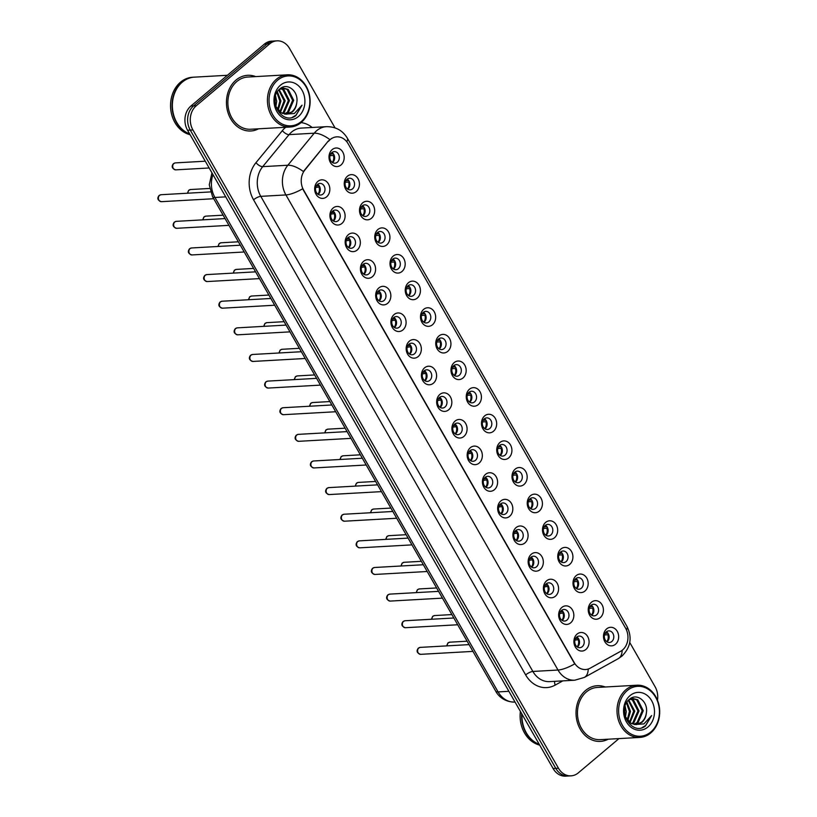 <?xml version="1.0" encoding="UTF-8"?>
<svg xmlns="http://www.w3.org/2000/svg" width="817" height="817" viewBox="0 0 817 817"><rect width="100%" height="100%" fill="white"/><g stroke="black" fill="none" stroke-linecap="round" stroke-linejoin="round"><path stroke-width="1.23" d="M341.915 223.429A9.293 7.588 -93.2 0 1 331.324 220.958A9.293 7.588 -93.2 0 1 333.101 208.049A9.293 7.588 -93.2 0 1 343.691 210.52A9.293 7.588 -93.2 0 1 341.915 223.429M332.744 211.041A5.811 4.739 86.8 0 0 331.028 217.679A5.811 4.739 86.8 0 0 335.818 221.652A5.811 4.739 86.8 0 0 338.248 220.661A5.811 4.739 86.8 0 0 339.964 214.023A5.811 4.739 86.8 0 0 335.164 210.051A5.811 4.739 86.8 0 0 332.744 211.041M357.162 250.053A9.293 7.588 -93.2 0 1 346.571 247.582A9.293 7.588 -93.2 0 1 348.348 234.673A9.293 7.588 -93.2 0 1 358.939 237.155A9.293 7.588 -93.2 0 1 357.162 250.053M347.991 237.676A5.811 4.739 86.8 0 0 346.275 244.314A5.811 4.739 86.8 0 0 351.075 248.276A5.811 4.739 86.8 0 0 353.495 247.285A5.811 4.739 86.8 0 0 355.211 240.647A5.811 4.739 86.8 0 0 350.422 236.675A5.811 4.739 86.8 0 0 347.991 237.676M372.409 276.687A9.293 7.588 -93.2 0 1 361.819 274.206A9.293 7.588 -93.2 0 1 363.596 261.307A9.293 7.588 -93.2 0 1 374.186 263.779A9.293 7.588 -93.2 0 1 372.409 276.687M363.238 264.3A5.811 4.739 86.8 0 0 361.522 270.938A5.811 4.739 86.8 0 0 366.322 274.91A5.811 4.739 86.8 0 0 368.743 273.909A5.811 4.739 86.8 0 0 370.458 267.271A5.811 4.739 86.8 0 0 365.669 263.309A5.811 4.739 86.8 0 0 363.238 264.3M387.656 303.311A9.293 7.588 -93.2 0 1 377.066 300.83A9.293 7.588 -93.2 0 1 378.853 287.931A9.293 7.588 -93.2 0 1 389.443 290.403A9.293 7.588 -93.2 0 1 387.656 303.311M378.485 290.923A5.811 4.739 86.8 0 0 376.78 297.562A5.811 4.739 86.8 0 0 381.57 301.534A5.811 4.739 86.8 0 0 384 300.544A5.811 4.739 86.8 0 0 385.706 293.906A5.811 4.739 86.8 0 0 380.916 289.933A5.811 4.739 86.8 0 0 378.485 290.923M402.904 329.935A9.293 7.588 -93.2 0 1 392.323 327.464A9.293 7.588 -93.2 0 1 394.1 314.555A9.293 7.588 -93.2 0 1 404.691 317.037A9.293 7.588 -93.2 0 1 402.904 329.935M393.743 317.558A5.811 4.739 86.8 0 0 392.027 324.196A5.811 4.739 86.8 0 0 396.817 328.158A5.811 4.739 86.8 0 0 399.247 327.168A5.811 4.739 86.8 0 0 400.963 320.53A5.811 4.739 86.8 0 0 396.163 316.557A5.811 4.739 86.8 0 0 393.743 317.558M418.161 356.569A9.293 7.588 -93.2 0 1 407.571 354.088A9.293 7.588 -93.2 0 1 409.348 341.179A9.293 7.588 -93.2 0 1 419.938 343.661A9.293 7.588 -93.2 0 1 418.161 356.569M408.99 344.182A5.811 4.739 86.8 0 0 407.274 350.82A5.811 4.739 86.8 0 0 412.064 354.792A5.811 4.739 86.8 0 0 414.495 353.792A5.811 4.739 86.8 0 0 416.21 347.154A5.811 4.739 86.8 0 0 411.411 343.191A5.811 4.739 86.8 0 0 408.99 344.182M433.408 383.193A9.293 7.588 -93.2 0 1 422.818 380.712A9.293 7.588 -93.2 0 1 424.595 367.813A9.293 7.588 -93.2 0 1 435.185 370.285A9.293 7.588 -93.2 0 1 433.408 383.193M424.237 370.806A5.811 4.739 86.8 0 0 422.522 377.444A5.811 4.739 86.8 0 0 427.322 381.416A5.811 4.739 86.8 0 0 429.742 380.426A5.811 4.739 86.8 0 0 431.458 373.788A5.811 4.739 86.8 0 0 426.668 369.815A5.811 4.739 86.8 0 0 424.237 370.806M448.656 409.817A9.293 7.588 -93.2 0 1 438.065 407.346A9.293 7.588 -93.2 0 1 439.852 394.437A9.293 7.588 -93.2 0 1 450.433 396.919A9.293 7.588 -93.2 0 1 448.656 409.817M439.485 397.44A5.811 4.739 86.8 0 0 437.769 404.078A5.811 4.739 86.8 0 0 442.569 408.04A5.811 4.739 86.8 0 0 444.989 407.05A5.811 4.739 86.8 0 0 446.705 400.412A5.811 4.739 86.8 0 0 441.915 396.439A5.811 4.739 86.8 0 0 439.485 397.44M463.903 436.441A9.293 7.588 -93.2 0 1 453.312 433.97A9.293 7.588 -93.2 0 1 455.1 421.061A9.293 7.588 -93.2 0 1 465.69 423.543A9.293 7.588 -93.2 0 1 463.903 436.441M454.742 424.064A5.811 4.739 86.8 0 0 453.026 430.702A5.811 4.739 86.8 0 0 457.816 434.675A5.811 4.739 86.8 0 0 460.247 433.674A5.811 4.739 86.8 0 0 461.962 427.036A5.811 4.739 86.8 0 0 457.163 423.073A5.811 4.739 86.8 0 0 454.742 424.064M479.15 463.076A9.293 7.588 -93.2 0 1 468.57 460.594A9.293 7.588 -93.2 0 1 470.347 447.696A9.293 7.588 -93.2 0 1 480.937 450.167A9.293 7.588 -93.2 0 1 479.15 463.076M469.989 450.688A5.811 4.739 86.8 0 0 468.274 457.326A5.811 4.739 86.8 0 0 473.063 461.299A5.811 4.739 86.8 0 0 475.494 460.298A5.811 4.739 86.8 0 0 477.21 453.66A5.811 4.739 86.8 0 0 472.41 449.697A5.811 4.739 86.8 0 0 469.989 450.688M494.408 489.7A9.293 7.588 -93.2 0 1 483.817 487.228A9.293 7.588 -93.2 0 1 485.594 474.32A9.293 7.588 -93.2 0 1 496.185 476.791A9.293 7.588 -93.2 0 1 494.408 489.7M485.237 477.312A5.811 4.739 86.8 0 0 483.521 483.95A5.811 4.739 86.8 0 0 488.321 487.923A5.811 4.739 86.8 0 0 490.741 486.932A5.811 4.739 86.8 0 0 492.457 480.294A5.811 4.739 86.8 0 0 487.657 476.321A5.811 4.739 86.8 0 0 485.237 477.312M509.655 516.324A9.293 7.588 -93.2 0 1 499.064 513.852A9.293 7.588 -93.2 0 1 500.841 500.944A9.293 7.588 -93.2 0 1 511.432 503.425A9.293 7.588 -93.2 0 1 509.655 516.324M500.484 503.946A5.811 4.739 86.8 0 0 498.768 510.584A5.811 4.739 86.8 0 0 503.568 514.547A5.811 4.739 86.8 0 0 505.989 513.556A5.811 4.739 86.8 0 0 507.704 506.918A5.811 4.739 86.8 0 0 502.915 502.945A5.811 4.739 86.8 0 0 500.484 503.946M524.902 542.958A9.293 7.588 -93.2 0 1 514.312 540.476A9.293 7.588 -93.2 0 1 516.099 527.578A9.293 7.588 -93.2 0 1 526.679 530.049A9.293 7.588 -93.2 0 1 524.902 542.958M515.731 530.57A5.811 4.739 86.8 0 0 514.016 537.208A5.811 4.739 86.8 0 0 518.815 541.181A5.811 4.739 86.8 0 0 521.236 540.18A5.811 4.739 86.8 0 0 522.951 533.542A5.811 4.739 86.8 0 0 518.162 529.579A5.811 4.739 86.8 0 0 515.731 530.57M540.149 569.582A9.293 7.588 -93.2 0 1 529.559 567.1A9.293 7.588 -93.2 0 1 531.346 554.202A9.293 7.588 -93.2 0 1 541.937 556.673A9.293 7.588 -93.2 0 1 540.149 569.582M530.989 557.194A5.811 4.739 86.8 0 0 529.273 563.832A5.811 4.739 86.8 0 0 534.063 567.805A5.811 4.739 86.8 0 0 536.493 566.814A5.811 4.739 86.8 0 0 538.209 560.176A5.811 4.739 86.8 0 0 533.409 556.203A5.811 4.739 86.8 0 0 530.989 557.194M555.407 596.206A9.293 7.588 -93.2 0 1 544.816 593.734A9.293 7.588 -93.2 0 1 546.593 580.826A9.293 7.588 -93.2 0 1 557.184 583.307A9.293 7.588 -93.2 0 1 555.407 596.206M546.236 583.828A5.811 4.739 86.8 0 0 544.52 590.466A5.811 4.739 86.8 0 0 549.31 594.429A5.811 4.739 86.8 0 0 551.741 593.438A5.811 4.739 86.8 0 0 553.456 586.8A5.811 4.739 86.8 0 0 548.656 582.827A5.811 4.739 86.8 0 0 546.236 583.828M570.654 622.84A9.293 7.588 -93.2 0 1 560.064 620.358A9.293 7.588 -93.2 0 1 561.841 607.46A9.293 7.588 -93.2 0 1 572.431 609.931A9.293 7.588 -93.2 0 1 570.654 622.84M561.483 610.452A5.811 4.739 86.8 0 0 559.768 617.09A5.811 4.739 86.8 0 0 564.567 621.063A5.811 4.739 86.8 0 0 566.988 620.062A5.811 4.739 86.8 0 0 568.703 613.424A5.811 4.739 86.8 0 0 563.914 609.462A5.811 4.739 86.8 0 0 561.483 610.452M585.901 649.464A9.293 7.588 -93.2 0 1 575.311 646.982A9.293 7.588 -93.2 0 1 577.088 634.084A9.293 7.588 -93.2 0 1 587.678 636.555A9.293 7.588 -93.2 0 1 585.901 649.464M576.731 637.076A5.811 4.739 86.8 0 0 575.015 643.714A5.811 4.739 86.8 0 0 579.815 647.687A5.811 4.739 86.8 0 0 582.235 646.696A5.811 4.739 86.8 0 0 583.951 640.058A5.811 4.739 86.8 0 0 579.161 636.086A5.811 4.739 86.8 0 0 576.731 637.076M326.657 196.805A9.293 7.588 -93.2 0 1 316.067 194.323A9.293 7.588 -93.2 0 1 317.854 181.425A9.293 7.588 -93.2 0 1 328.444 183.896A9.293 7.588 -93.2 0 1 326.657 196.805M317.496 184.417A5.811 4.739 86.8 0 0 315.781 191.055A5.811 4.739 86.8 0 0 320.57 195.028A5.811 4.739 86.8 0 0 323.001 194.027A5.811 4.739 86.8 0 0 324.717 187.389A5.811 4.739 86.8 0 0 319.917 183.427A5.811 4.739 86.8 0 0 317.496 184.417M356.243 191.607A9.293 7.588 -93.2 0 1 345.652 189.135A9.293 7.588 -93.2 0 1 347.429 176.227A9.293 7.588 -93.2 0 1 358.02 178.698A9.293 7.588 -93.2 0 1 356.243 191.607M347.072 179.219A5.811 4.739 86.8 0 0 345.356 185.857A5.811 4.739 86.8 0 0 350.156 189.83A5.811 4.739 86.8 0 0 352.576 188.839A5.811 4.739 86.8 0 0 354.292 182.201A5.811 4.739 86.8 0 0 349.502 178.229A5.811 4.739 86.8 0 0 347.072 179.219M371.49 218.231A9.293 7.588 -93.2 0 1 360.9 215.759A9.293 7.588 -93.2 0 1 362.687 202.851A9.293 7.588 -93.2 0 1 373.267 205.333A9.293 7.588 -93.2 0 1 371.49 218.231M362.319 205.853A5.811 4.739 86.8 0 0 360.603 212.491A5.811 4.739 86.8 0 0 365.403 216.454A5.811 4.739 86.8 0 0 367.824 215.463A5.811 4.739 86.8 0 0 369.539 208.825A5.811 4.739 86.8 0 0 364.75 204.853A5.811 4.739 86.8 0 0 362.319 205.853M386.737 244.865A9.293 7.588 -93.2 0 1 376.147 242.383A9.293 7.588 -93.2 0 1 377.934 229.485A9.293 7.588 -93.2 0 1 388.524 231.957A9.293 7.588 -93.2 0 1 386.737 244.865M377.577 232.477A5.811 4.739 86.8 0 0 375.861 239.115A5.811 4.739 86.8 0 0 380.651 243.088A5.811 4.739 86.8 0 0 383.081 242.087A5.811 4.739 86.8 0 0 384.797 235.449A5.811 4.739 86.8 0 0 379.997 231.487A5.811 4.739 86.8 0 0 377.577 232.477M401.984 271.489A9.293 7.588 -93.2 0 1 391.404 269.007A9.293 7.588 -93.2 0 1 393.181 256.109A9.293 7.588 -93.2 0 1 403.772 258.58A9.293 7.588 -93.2 0 1 401.984 271.489M392.824 259.101A5.811 4.739 86.8 0 0 391.108 265.739A5.811 4.739 86.8 0 0 395.898 269.712A5.811 4.739 86.8 0 0 398.328 268.722A5.811 4.739 86.8 0 0 400.044 262.083A5.811 4.739 86.8 0 0 395.244 258.111A5.811 4.739 86.8 0 0 392.824 259.101M417.242 298.113A9.293 7.588 -93.2 0 1 406.652 295.642A9.293 7.588 -93.2 0 1 408.429 282.733A9.293 7.588 -93.2 0 1 419.019 285.215A9.293 7.588 -93.2 0 1 417.242 298.113M408.071 285.736A5.811 4.739 86.8 0 0 406.355 292.374A5.811 4.739 86.8 0 0 411.155 296.336A5.811 4.739 86.8 0 0 413.576 295.345A5.811 4.739 86.8 0 0 415.291 288.707A5.811 4.739 86.8 0 0 410.491 284.735A5.811 4.739 86.8 0 0 408.071 285.736M432.489 324.747A9.293 7.588 -93.2 0 1 421.899 322.266A9.293 7.588 -93.2 0 1 423.676 309.357A9.293 7.588 -93.2 0 1 434.266 311.839A9.293 7.588 -93.2 0 1 432.489 324.747M423.318 312.36A5.811 4.739 86.8 0 0 421.603 318.998A5.811 4.739 86.8 0 0 426.403 322.97A5.811 4.739 86.8 0 0 428.823 321.969A5.811 4.739 86.8 0 0 430.539 315.331A5.811 4.739 86.8 0 0 425.749 311.369A5.811 4.739 86.8 0 0 423.318 312.36M447.736 351.371A9.293 7.588 -93.2 0 1 437.146 348.89A9.293 7.588 -93.2 0 1 438.933 335.991A9.293 7.588 -93.2 0 1 449.524 338.463A9.293 7.588 -93.2 0 1 447.736 351.371M438.566 338.984A5.811 4.739 86.8 0 0 436.85 345.622A5.811 4.739 86.8 0 0 441.65 349.594A5.811 4.739 86.8 0 0 444.07 348.604A5.811 4.739 86.8 0 0 445.786 341.966A5.811 4.739 86.8 0 0 440.996 337.993A5.811 4.739 86.8 0 0 438.566 338.984M462.984 377.995A9.293 7.588 -93.2 0 1 452.393 375.524A9.293 7.588 -93.2 0 1 454.181 362.615A9.293 7.588 -93.2 0 1 464.771 365.097A9.293 7.588 -93.2 0 1 462.984 377.995M453.823 365.618A5.811 4.739 86.8 0 0 452.107 372.256A5.811 4.739 86.8 0 0 456.897 376.218A5.811 4.739 86.8 0 0 459.328 375.228A5.811 4.739 86.8 0 0 461.043 368.59A5.811 4.739 86.8 0 0 456.243 364.617A5.811 4.739 86.8 0 0 453.823 365.618M478.241 404.619A9.293 7.588 -93.2 0 1 467.651 402.148A9.293 7.588 -93.2 0 1 469.428 389.239A9.293 7.588 -93.2 0 1 480.018 391.721A9.293 7.588 -93.2 0 1 478.241 404.619M469.07 392.242A5.811 4.739 86.8 0 0 467.355 398.88A5.811 4.739 86.8 0 0 472.144 402.852A5.811 4.739 86.8 0 0 474.575 401.852A5.811 4.739 86.8 0 0 476.291 395.214A5.811 4.739 86.8 0 0 471.491 391.251A5.811 4.739 86.8 0 0 469.07 392.242M493.488 431.253A9.293 7.588 -93.2 0 1 482.898 428.772A9.293 7.588 -93.2 0 1 484.675 415.873A9.293 7.588 -93.2 0 1 495.265 418.345A9.293 7.588 -93.2 0 1 493.488 431.253M484.318 418.866A5.811 4.739 86.8 0 0 482.602 425.504A5.811 4.739 86.8 0 0 487.402 429.476A5.811 4.739 86.8 0 0 489.822 428.476A5.811 4.739 86.8 0 0 491.538 421.838A5.811 4.739 86.8 0 0 486.748 417.875A5.811 4.739 86.8 0 0 484.318 418.866M508.736 457.877A9.293 7.588 -93.2 0 1 498.145 455.406A9.293 7.588 -93.2 0 1 499.922 442.497A9.293 7.588 -93.2 0 1 510.513 444.969A9.293 7.588 -93.2 0 1 508.736 457.877M499.565 445.49A5.811 4.739 86.8 0 0 497.849 452.128A5.811 4.739 86.8 0 0 502.649 456.1A5.811 4.739 86.8 0 0 505.069 455.11A5.811 4.739 86.8 0 0 506.785 448.472A5.811 4.739 86.8 0 0 501.995 444.499A5.811 4.739 86.8 0 0 499.565 445.49M523.983 484.501A9.293 7.588 -93.2 0 1 513.393 482.03A9.293 7.588 -93.2 0 1 515.18 469.121A9.293 7.588 -93.2 0 1 525.77 471.603A9.293 7.588 -93.2 0 1 523.983 484.501M514.812 472.124A5.811 4.739 86.8 0 0 513.107 478.762A5.811 4.739 86.8 0 0 517.896 482.724A5.811 4.739 86.8 0 0 520.327 481.734A5.811 4.739 86.8 0 0 522.032 475.096A5.811 4.739 86.8 0 0 517.243 471.123A5.811 4.739 86.8 0 0 514.812 472.124M539.23 511.136A9.293 7.588 -93.2 0 1 528.65 508.654A9.293 7.588 -93.2 0 1 530.427 495.756A9.293 7.588 -93.2 0 1 541.017 498.227A9.293 7.588 -93.2 0 1 539.23 511.136M530.07 498.748A5.811 4.739 86.8 0 0 528.354 505.386A5.811 4.739 86.8 0 0 533.144 509.359A5.811 4.739 86.8 0 0 535.574 508.358A5.811 4.739 86.8 0 0 537.29 501.72A5.811 4.739 86.8 0 0 532.49 497.757A5.811 4.739 86.8 0 0 530.07 498.748M554.488 537.76A9.293 7.588 -93.2 0 1 543.897 535.278A9.293 7.588 -93.2 0 1 545.674 522.38A9.293 7.588 -93.2 0 1 556.265 524.851A9.293 7.588 -93.2 0 1 554.488 537.76M545.317 525.372A5.811 4.739 86.8 0 0 543.601 532.01A5.811 4.739 86.8 0 0 548.401 535.983A5.811 4.739 86.8 0 0 550.821 534.992A5.811 4.739 86.8 0 0 552.537 528.354A5.811 4.739 86.8 0 0 547.737 524.381A5.811 4.739 86.8 0 0 545.317 525.372M569.735 564.384A9.293 7.588 -93.2 0 1 559.145 561.912A9.293 7.588 -93.2 0 1 560.922 549.004A9.293 7.588 -93.2 0 1 571.512 551.485A9.293 7.588 -93.2 0 1 569.735 564.384M560.564 552.006A5.811 4.739 86.8 0 0 558.848 558.644A5.811 4.739 86.8 0 0 563.648 562.607A5.811 4.739 86.8 0 0 566.069 561.616A5.811 4.739 86.8 0 0 567.784 554.978A5.811 4.739 86.8 0 0 562.995 551.005A5.811 4.739 86.8 0 0 560.564 552.006M584.982 591.018A9.293 7.588 -93.2 0 1 574.392 588.536A9.293 7.588 -93.2 0 1 576.179 575.638A9.293 7.588 -93.2 0 1 586.759 578.109A9.293 7.588 -93.2 0 1 584.982 591.018M575.811 578.63A5.811 4.739 86.8 0 0 574.096 585.268A5.811 4.739 86.8 0 0 578.896 589.241A5.811 4.739 86.8 0 0 581.316 588.24A5.811 4.739 86.8 0 0 583.032 581.602A5.811 4.739 86.8 0 0 578.242 577.639A5.811 4.739 86.8 0 0 575.811 578.63M600.229 617.642A9.293 7.588 -93.2 0 1 589.639 615.16A9.293 7.588 -93.2 0 1 591.426 602.262A9.293 7.588 -93.2 0 1 602.017 604.733A9.293 7.588 -93.2 0 1 600.229 617.642M591.069 605.254A5.811 4.739 86.8 0 0 589.353 611.892A5.811 4.739 86.8 0 0 594.143 615.865A5.811 4.739 86.8 0 0 596.573 614.874A5.811 4.739 86.8 0 0 598.289 608.236A5.811 4.739 86.8 0 0 593.489 604.263A5.811 4.739 86.8 0 0 591.069 605.254M615.487 644.266A9.293 7.588 -93.2 0 1 604.897 641.794A9.293 7.588 -93.2 0 1 606.674 628.886A9.293 7.588 -93.2 0 1 617.264 631.367A9.293 7.588 -93.2 0 1 615.487 644.266M606.316 631.888A5.811 4.739 86.8 0 0 604.6 638.526A5.811 4.739 86.8 0 0 609.39 642.489A5.811 4.739 86.8 0 0 611.821 641.498A5.811 4.739 86.8 0 0 613.536 634.86A5.811 4.739 86.8 0 0 608.736 630.887A5.811 4.739 86.8 0 0 606.316 631.888M340.995 164.983A9.293 7.588 -93.2 0 1 330.405 162.501A9.293 7.588 -93.2 0 1 332.182 149.603A9.293 7.588 -93.2 0 1 342.772 152.074A9.293 7.588 -93.2 0 1 340.995 164.983M331.825 152.595A5.811 4.739 86.8 0 0 330.109 159.233A5.811 4.739 86.8 0 0 334.899 163.206A5.811 4.739 86.8 0 0 337.329 162.205A5.811 4.739 86.8 0 0 339.045 155.567A5.811 4.739 86.8 0 0 334.245 151.605A5.811 4.739 86.8 0 0 331.825 152.595M332.866 210.949A5.811 4.739 -93.2 0 1 333.55 220.927A5.811 4.739 -93.2 0 1 333.428 221.019M348.113 237.573A5.811 4.739 -93.2 0 1 348.808 247.551A5.811 4.739 -93.2 0 1 348.685 247.653M363.361 264.197A5.811 4.739 -93.2 0 1 364.055 274.175A5.811 4.739 -93.2 0 1 363.933 274.277M378.608 290.832A5.811 4.739 -93.2 0 1 379.302 300.809A5.811 4.739 -93.2 0 1 379.18 300.901M393.865 317.456A5.811 4.739 -93.2 0 1 394.55 327.433A5.811 4.739 -93.2 0 1 394.427 327.535M409.113 344.08A5.811 4.739 -93.2 0 1 409.797 354.057A5.811 4.739 -93.2 0 1 409.674 354.159M424.36 370.714A5.811 4.739 -93.2 0 1 425.054 380.681A5.811 4.739 -93.2 0 1 424.932 380.783M439.607 397.338A5.811 4.739 -93.2 0 1 440.302 407.315A5.811 4.739 -93.2 0 1 440.179 407.417M454.855 423.962A5.811 4.739 -93.2 0 1 455.549 433.939A5.811 4.739 -93.2 0 1 455.426 434.041M470.112 450.586A5.811 4.739 -93.2 0 1 470.796 460.563A5.811 4.739 -93.2 0 1 470.674 460.665M485.359 477.22A5.811 4.739 -93.2 0 1 486.054 487.198A5.811 4.739 -93.2 0 1 485.931 487.289M500.607 503.844A5.811 4.739 -93.2 0 1 501.301 513.822A5.811 4.739 -93.2 0 1 501.178 513.924M515.854 530.468A5.811 4.739 -93.2 0 1 516.548 540.446A5.811 4.739 -93.2 0 1 516.426 540.548M531.111 557.102A5.811 4.739 -93.2 0 1 531.796 567.08A5.811 4.739 -93.2 0 1 531.673 567.172M546.359 583.726A5.811 4.739 -93.2 0 1 547.043 593.704A5.811 4.739 -93.2 0 1 546.92 593.806M561.606 610.35A5.811 4.739 -93.2 0 1 562.3 620.328A5.811 4.739 -93.2 0 1 562.178 620.43M576.853 636.984A5.811 4.739 -93.2 0 1 577.548 646.952A5.811 4.739 -93.2 0 1 577.425 647.054M317.619 184.315A5.811 4.739 -93.2 0 1 318.303 194.293A5.811 4.739 -93.2 0 1 318.181 194.395M347.194 179.127A5.811 4.739 -93.2 0 1 347.889 189.105A5.811 4.739 -93.2 0 1 347.766 189.197M362.442 205.751A5.811 4.739 -93.2 0 1 363.136 215.729A5.811 4.739 -93.2 0 1 363.014 215.831M377.699 232.375A5.811 4.739 -93.2 0 1 378.383 242.353A5.811 4.739 -93.2 0 1 378.261 242.455M392.946 259.009A5.811 4.739 -93.2 0 1 393.631 268.987A5.811 4.739 -93.2 0 1 393.508 269.079M408.194 285.633A5.811 4.739 -93.2 0 1 408.888 295.611A5.811 4.739 -93.2 0 1 408.766 295.713M423.441 312.257A5.811 4.739 -93.2 0 1 424.135 322.235A5.811 4.739 -93.2 0 1 424.013 322.337M438.688 338.892A5.811 4.739 -93.2 0 1 439.383 348.859A5.811 4.739 -93.2 0 1 439.26 348.961M453.946 365.516A5.811 4.739 -93.2 0 1 454.63 375.493A5.811 4.739 -93.2 0 1 454.507 375.585M469.193 392.14A5.811 4.739 -93.2 0 1 469.877 402.117A5.811 4.739 -93.2 0 1 469.755 402.219M484.44 418.764A5.811 4.739 -93.2 0 1 485.135 428.741A5.811 4.739 -93.2 0 1 485.012 428.843M499.687 445.398A5.811 4.739 -93.2 0 1 500.382 455.375A5.811 4.739 -93.2 0 1 500.259 455.467M514.935 472.022A5.811 4.739 -93.2 0 1 515.629 481.999A5.811 4.739 -93.2 0 1 515.507 482.101M530.192 498.646A5.811 4.739 -93.2 0 1 530.876 508.623A5.811 4.739 -93.2 0 1 530.754 508.725M545.439 525.28A5.811 4.739 -93.2 0 1 546.124 535.258A5.811 4.739 -93.2 0 1 546.011 535.349M560.687 551.904A5.811 4.739 -93.2 0 1 561.381 561.882A5.811 4.739 -93.2 0 1 561.259 561.984M575.934 578.528A5.811 4.739 -93.2 0 1 576.628 588.506A5.811 4.739 -93.2 0 1 576.506 588.608M591.191 605.162A5.811 4.739 -93.2 0 1 591.876 615.13A5.811 4.739 -93.2 0 1 591.753 615.232M606.439 631.786A5.811 4.739 -93.2 0 1 607.123 641.764A5.811 4.739 -93.2 0 1 607 641.866M331.947 152.493A5.811 4.739 -93.2 0 1 332.631 162.471A5.811 4.739 -93.2 0 1 332.519 162.573M328.557 141.259A15.686 12.806 -93.2 0 1 330.262 139.533A15.686 12.806 -93.2 0 1 336.808 136.847A15.686 12.806 -93.2 0 1 348.124 143.71L625.587 628.191A15.686 12.806 -93.2 0 1 620.665 651.292L590.201 668.173A15.686 12.806 -93.2 0 1 585.585 669.532A15.686 12.806 -93.2 0 1 574.259 662.669L303.597 190.055A15.686 12.806 -93.2 0 1 304.894 169.997L328.077 141.29L331.62 138.39M236.011 80.076A27.89 22.764 86.8 0 0 227.78 111.939A27.89 22.764 86.8 0 0 250.788 130.986A27.89 22.764 86.8 0 0 258.601 128.8A27.89 22.764 86.8 0 1 250.788 130.986A27.89 22.764 86.8 0 1 227.78 111.939A27.89 22.764 86.8 0 1 236.011 80.076A27.89 22.764 86.8 0 1 247.653 75.307A27.89 22.764 86.8 0 0 236.011 80.076M585.585 690.477A27.89 22.764 86.8 0 0 577.353 722.34A27.89 22.764 86.8 0 0 600.372 741.397A27.89 22.764 86.8 0 0 608.185 739.211A27.89 22.764 86.8 0 1 600.372 741.397A27.89 22.764 86.8 0 1 577.353 722.34A27.89 22.764 86.8 0 1 585.585 690.477A27.89 22.764 86.8 0 1 597.227 685.708A27.89 22.764 86.8 0 0 585.585 690.477M335.031 127.871L289.555 48.479A17.433 14.226 86.8 0 0 276.973 40.85L271.612 41.156A17.433 14.226 86.8 0 0 264.34 44.138L190.892 106.047A17.433 14.226 86.8 0 0 187.553 130.24L553.099 768.521L555.785 768.368A17.433 14.226 86.8 0 0 568.366 775.997A17.433 14.226 86.8 0 1 555.785 768.368L190.238 130.087L555.785 768.368L558.46 768.225A17.433 14.226 86.8 0 0 571.042 775.844A17.433 14.226 86.8 0 0 578.324 772.862L618.969 738.599M190.892 106.047L193.578 105.893A17.433 14.226 86.8 0 0 190.238 130.087A17.433 14.226 86.8 0 1 193.578 105.893L267.016 43.985L193.578 105.893L196.254 105.75A17.433 14.226 86.8 0 0 192.914 129.944L558.46 768.225M274.298 41.003A17.433 14.226 86.8 0 0 267.016 43.985A17.433 14.226 86.8 0 1 274.298 41.003M588.22 669.031A20.333 10.938 61 0 1 584.349 677.436L574.78 680.204A23.244 18.965 -93.2 0 1 558.011 670.032A20.333 6.138 150.2 0 0 574.719 663.884L302.627 188.788A20.333 6.138 -29.8 0 1 285.919 194.936A23.244 18.965 -93.2 0 1 287.85 165.228A20.333 8.803 39.5 0 1 303.373 171.529L328.077 141.29M255.65 76.594A27.89 22.764 86.8 0 0 247.653 75.307A27.89 22.764 86.8 0 1 255.65 76.594M605.234 687.005A27.89 22.764 86.8 0 0 597.227 685.708A27.89 22.764 86.8 0 1 605.234 687.005M657.481 700.24A17.433 14.226 86.8 0 0 655.101 686.76L629.744 642.479M276.973 40.85A17.433 14.226 86.8 0 0 269.702 43.832L196.254 105.75M553.099 768.521A17.433 14.226 86.8 0 0 565.681 776.15L571.042 775.844M331.324 153.085L331.998 153.055A6.393 5.219 86.8 0 0 331.682 152.728M333.428 153.902L330.63 154.066M332.223 162.379A6.393 5.219 86.8 0 0 333.367 155.455L330.027 155.638M334.092 155.107L333.367 155.455M319.764 186.93L315.689 187.461M317.895 194.201A6.393 5.219 86.8 0 0 319.038 187.277M319.09 185.725L316.302 185.888M316.986 184.908L317.66 184.877A6.393 5.219 86.8 0 0 317.343 184.55M346.571 179.72L347.245 179.679A6.393 5.219 86.8 0 0 346.929 179.352M348.675 180.526L345.887 180.69M347.47 189.003A6.393 5.219 86.8 0 0 348.624 182.079L345.274 182.273M349.339 181.731L348.624 182.079M361.819 206.344L362.493 206.303A6.393 5.219 86.8 0 0 362.176 205.976M363.922 207.161L361.134 207.314M362.717 215.627A6.393 5.219 86.8 0 0 363.871 208.713L360.522 208.897M364.596 208.366L363.871 208.713M377.066 232.968L377.74 232.937A6.393 5.219 86.8 0 0 377.423 232.61M379.17 233.785L376.382 233.938M377.975 242.261A6.393 5.219 86.8 0 0 379.119 235.337L375.769 235.521M379.844 234.99L379.119 235.337M392.313 259.602L392.997 259.561A6.393 5.219 86.8 0 0 392.671 259.234M394.427 260.409L391.629 260.572M393.222 268.885A6.393 5.219 86.8 0 0 394.366 261.961L391.016 262.155M395.091 261.614L394.366 261.961M335.011 213.554L330.936 214.095M333.142 220.825A6.393 5.219 86.8 0 0 334.286 213.901M334.347 212.349L331.549 212.512M332.233 211.542L332.917 211.501A6.393 5.219 86.8 0 0 332.59 211.174M350.258 240.188L346.194 240.719M348.389 247.449A6.393 5.219 86.8 0 0 349.543 240.535M349.594 238.983L346.806 239.136M347.491 238.166L348.165 238.125A6.393 5.219 86.8 0 0 347.848 237.798M365.505 266.812L361.441 267.343M363.636 274.083A6.393 5.219 86.8 0 0 364.791 267.159M364.842 265.607L362.054 265.76M362.738 264.79L363.412 264.759A6.393 5.219 86.8 0 0 363.095 264.432M301.279 121.549A24.98 20.384 86.8 0 0 306.069 86.868A24.98 20.384 86.8 0 0 277.606 80.209A24.98 20.384 86.8 0 0 272.817 114.891A24.98 20.384 86.8 0 0 301.279 121.549M301.156 122.54A26.144 21.334 86.8 0 0 308.877 92.668A26.144 21.334 86.8 0 0 287.298 74.817A26.144 21.334 86.8 0 0 276.381 79.29A26.144 21.334 86.8 0 0 268.67 109.161A26.144 21.334 86.8 0 0 290.249 127.023A26.144 21.334 86.8 0 0 301.156 122.54M287.298 74.817L247.745 77.043A26.144 21.334 86.8 0 0 236.828 81.516A26.144 21.334 86.8 0 0 229.117 111.388A26.144 21.334 86.8 0 0 250.696 129.249L290.249 127.023M227.392 75.287L194.456 77.145A29.044 23.713 86.8 0 0 182.324 82.109A29.044 23.713 86.8 0 0 172.714 110.448A29.044 23.713 86.8 0 0 189.646 133.896M194.283 77.155A29.044 23.713 86.8 0 0 194.119 77.155A29.044 23.713 86.8 0 0 181.997 82.129A29.044 23.713 86.8 0 0 172.418 110.744A29.044 23.713 86.8 0 0 189.748 134.07M194.119 77.155L192.608 77.247A29.044 23.713 86.8 0 0 180.486 82.221A29.044 23.713 86.8 0 0 171.1 111.98A29.044 23.713 86.8 0 0 190.116 134.713M281.211 88.491L283.928 89.625L289.443 100.532L284.275 112.389L282.631 113.471M280.691 88.696L282.866 89.686L288.381 100.593L283.213 112.45L282.079 113.236M279.067 89.615L283.325 88.073L288.187 89.39L293.701 100.297L288.534 112.143L284.796 114.063M282.794 88.113L287.124 89.451L292.639 100.348L287.472 112.205L284.255 113.961M275.503 106.016L281.405 112.889L286.828 114.176L292.312 111.929C294.917 109.652 296.397 106.547 296.765 102.615C296.152 106.619 294.477 109.733 291.73 111.97L286.369 114.196M275.513 95.742L276.677 101.257L275.84 106.792M275.063 97.621L275.268 105.097M277.351 91.718L280.925 101.012L278.178 110.315M276.892 92.464L279.863 101.073L277.606 109.641M279.138 89.553L285.184 100.777L280.425 112.286M278.699 89.993L284.122 100.838L279.863 111.888M296.765 102.615C298.91 91.198 287.267 82.241 280.047 88.747C266.332 98.867 281.988 126.339 295.846 115.636L302.024 105.179L294.375 113.492L285.307 114.135M280.466 85.203A18.944 15.462 86.8 0 0 276.84 111.5A18.944 15.462 86.8 0 0 298.419 116.545A18.944 15.462 86.8 0 0 302.045 90.248A18.944 15.462 86.8 0 0 280.466 85.203M302.024 105.179L296.009 115.136L292.557 117.168M650.863 731.95A24.98 20.384 86.8 0 0 655.643 697.269A24.98 20.384 86.8 0 0 627.19 690.61A24.98 20.384 86.8 0 0 622.401 725.292A24.98 20.384 86.8 0 0 650.863 731.95M650.74 732.951A26.144 21.334 86.8 0 0 658.461 703.08A26.144 21.334 86.8 0 0 636.882 685.218A26.144 21.334 86.8 0 0 625.965 689.691A26.144 21.334 86.8 0 0 618.255 719.563A26.144 21.334 86.8 0 0 639.823 737.424A26.144 21.334 86.8 0 0 650.74 732.951M636.882 685.218L597.329 687.444A26.144 21.334 86.8 0 0 586.412 691.917A26.144 21.334 86.8 0 0 578.702 721.789A26.144 21.334 86.8 0 0 600.27 739.651L639.823 737.424M630.795 698.892L633.512 700.036L639.027 710.933L633.859 722.79L632.205 723.872M630.275 699.097L632.45 700.087L637.965 710.994L632.797 722.851L631.664 723.637M628.651 700.016L632.909 698.474L637.771 699.791L643.285 710.698L638.118 722.545L634.38 724.465M632.378 698.525L636.709 699.852L642.213 710.759L637.056 722.606L633.839 724.362M625.076 716.417L630.99 723.3L636.412 724.587L641.896 722.34C644.501 720.053 645.981 716.948 646.349 713.027C645.736 717.02 644.062 720.134 641.304 722.371L635.953 724.597M625.097 706.143L626.251 711.658L625.424 717.203M624.648 708.022L624.852 715.498M626.935 702.12L630.51 711.413L627.762 720.717M626.476 702.875L629.447 711.474L627.19 720.043M628.722 699.965L634.768 711.178L630.009 722.698M628.283 700.394L633.706 711.239L629.447 722.289M646.349 713.027C648.494 701.599 636.841 692.642 629.621 699.148C615.916 709.268 631.572 736.74 645.42 726.037L651.609 715.59L643.949 723.893L634.891 724.536M630.05 695.614A18.944 15.462 86.8 0 0 626.425 721.911A18.944 15.462 86.8 0 0 648.004 726.956A18.944 15.462 86.8 0 0 651.629 700.659A18.944 15.462 86.8 0 0 630.05 695.614M520.398 711.423A29.044 23.713 86.8 0 0 539.7 745.114M521.685 713.66A29.044 23.713 86.8 0 0 539.332 744.481M521.981 714.191A29.044 23.713 86.8 0 0 539.23 744.307M651.609 715.59L645.593 725.537L642.142 727.579M407.571 286.226L408.245 286.185A6.393 5.219 86.8 0 0 407.928 285.858M409.674 287.043L406.876 287.196M408.469 295.509A6.393 5.219 86.8 0 0 409.623 288.585L406.274 288.779M410.338 288.238L409.623 288.585M422.818 312.85L423.492 312.809A6.393 5.219 86.8 0 0 423.175 312.492M424.922 313.667L422.134 313.82M423.717 322.143A6.393 5.219 86.8 0 0 424.871 315.219L421.521 315.403M425.586 314.872L424.871 315.219M438.065 339.484L438.739 339.443A6.393 5.219 86.8 0 0 438.423 339.116M440.169 340.291L437.381 340.454M438.964 348.767A6.393 5.219 86.8 0 0 440.118 341.843L436.768 342.037M440.843 341.496L440.118 341.843M380.763 293.436L376.688 293.977M378.884 300.707A6.393 5.219 86.8 0 0 380.038 293.783M380.089 292.231L377.301 292.394M377.985 291.424L378.659 291.383A6.393 5.219 86.8 0 0 378.342 291.056M396.01 320.06L391.935 320.601M394.141 327.331A6.393 5.219 86.8 0 0 395.285 320.407M395.336 318.865L392.548 319.018M393.232 318.048L393.906 318.007A6.393 5.219 86.8 0 0 393.59 317.68M411.257 346.694L407.183 347.225M409.388 353.965A6.393 5.219 86.8 0 0 410.532 347.041M410.594 345.489L407.795 345.642M408.48 344.672L409.164 344.631A6.393 5.219 86.8 0 0 408.847 344.314M453.312 366.108L453.986 366.067A6.393 5.219 86.8 0 0 453.67 365.74M455.416 366.925L452.628 367.078M454.221 375.391A6.393 5.219 86.8 0 0 455.365 368.467L452.015 368.661M456.09 368.12L455.365 368.467M468.56 392.732L469.244 392.691A6.393 5.219 86.8 0 0 468.927 392.364M470.674 393.549L467.875 393.702M469.469 402.025A6.393 5.219 86.8 0 0 470.612 395.101L467.263 395.285M471.338 394.754L470.612 395.101M483.817 419.356L484.491 419.325A6.393 5.219 86.8 0 0 484.175 418.998M485.921 420.173L483.133 420.336M484.716 428.649A6.393 5.219 86.8 0 0 485.87 421.725L482.52 421.919M486.585 421.378L485.87 421.725M499.064 445.99L499.738 445.949A6.393 5.219 86.8 0 0 499.422 445.622M501.168 446.797L498.38 446.96M499.963 455.273A6.393 5.219 86.8 0 0 501.117 448.349L497.767 448.543M501.842 448.002L501.117 448.349M514.312 472.614L514.986 472.573A6.393 5.219 86.8 0 0 514.669 472.246M516.415 473.431L513.627 473.584M515.21 481.897A6.393 5.219 86.8 0 0 516.364 474.983L513.015 475.167M517.09 474.636L516.364 474.983M426.505 373.318L422.44 373.859M424.636 380.589A6.393 5.219 86.8 0 0 425.79 373.665M425.841 372.113L423.053 372.276M423.737 371.306L424.411 371.265A6.393 5.219 86.8 0 0 424.094 370.938M441.762 399.942L437.687 400.483M439.883 407.213A6.393 5.219 86.8 0 0 441.037 400.289M441.088 398.747L438.3 398.9M438.984 397.93L439.658 397.889A6.393 5.219 86.8 0 0 439.342 397.562M457.009 426.576L452.935 427.107M455.14 433.847A6.393 5.219 86.8 0 0 456.284 426.923M456.335 425.371L453.547 425.524M454.232 424.554L454.906 424.513A6.393 5.219 86.8 0 0 454.589 424.186M472.257 453.2L468.182 453.741M470.388 460.471A6.393 5.219 86.8 0 0 471.532 453.547M471.593 451.995L468.795 452.158M469.479 451.178L470.163 451.147A6.393 5.219 86.8 0 0 469.836 450.821M487.504 479.824L483.439 480.365M485.635 487.095A6.393 5.219 86.8 0 0 486.789 480.171M486.84 478.619L484.042 478.782M484.736 477.812L485.41 477.771A6.393 5.219 86.8 0 0 485.094 477.445M529.559 499.238L530.243 499.207A6.393 5.219 86.8 0 0 529.916 498.881M531.673 500.055L528.875 500.208M530.468 508.531A6.393 5.219 86.8 0 0 531.612 501.607L528.262 501.791M532.337 501.26L531.612 501.607M544.816 525.872L545.49 525.831A6.393 5.219 86.8 0 0 545.174 525.505M546.92 526.679L544.122 526.842M545.715 535.155A6.393 5.219 86.8 0 0 546.869 528.231L543.519 528.425M547.584 527.884L546.869 528.231M560.064 552.496L560.738 552.455A6.393 5.219 86.8 0 0 560.421 552.129M562.167 553.313L559.379 553.466M560.962 561.779A6.393 5.219 86.8 0 0 562.116 554.866L558.767 555.049M562.831 554.508L562.116 554.866M575.311 579.12L575.985 579.079A6.393 5.219 86.8 0 0 575.668 578.763M577.415 579.937L574.627 580.09M576.21 588.414A6.393 5.219 86.8 0 0 577.364 581.49L574.014 581.673M578.089 581.142L577.364 581.49M590.558 605.754L591.232 605.714A6.393 5.219 86.8 0 0 590.916 605.387M592.662 606.561L589.874 606.725M591.467 615.038A6.393 5.219 86.8 0 0 592.611 608.114L589.261 608.308M593.336 607.766L592.611 608.114M605.806 632.378L606.49 632.338A6.393 5.219 86.8 0 0 606.163 632.011M607.919 633.195L605.121 633.349M606.714 641.662A6.393 5.219 86.8 0 0 607.858 634.738L604.509 634.932M608.583 634.39L607.858 634.738M502.751 506.458L498.687 506.989M500.882 513.719A6.393 5.219 86.8 0 0 502.036 506.806M502.087 505.253L499.299 505.406M499.984 504.436L500.658 504.395A6.393 5.219 86.8 0 0 500.341 504.069M518.009 533.082L513.934 533.613M516.13 540.354A6.393 5.219 86.8 0 0 517.284 533.43M517.335 531.877L514.547 532.03M515.231 531.06L515.905 531.03A6.393 5.219 86.8 0 0 515.588 530.703M533.256 559.706L529.181 560.248M531.387 566.978A6.393 5.219 86.8 0 0 532.531 560.053M532.582 558.501L529.794 558.665M530.478 557.694L531.152 557.654A6.393 5.219 86.8 0 0 530.836 557.327M548.503 586.33L544.428 586.872M546.634 593.602A6.393 5.219 86.8 0 0 547.778 586.688M547.839 585.135L545.041 585.289M545.725 584.318L546.41 584.278A6.393 5.219 86.8 0 0 546.083 583.951M563.75 612.964L559.686 613.496M561.882 620.236A6.393 5.219 86.8 0 0 563.036 613.312M563.087 611.759L560.299 611.913M560.983 610.942L561.657 610.912A6.393 5.219 86.8 0 0 561.34 610.585M578.998 639.588L574.933 640.13M577.129 646.86A6.393 5.219 86.8 0 0 578.283 639.936M578.334 638.383L575.546 638.547M576.23 637.577L576.904 637.536A6.393 5.219 86.8 0 0 576.588 637.209M562.801 680.878L555.182 685.106A29.044 23.713 -93.2 0 1 525.658 674.903L253.556 199.797A29.044 23.713 -93.2 0 1 255.976 162.665A5.811 2.512 -140.5 0 0 262.717 166.648L287.85 165.228L314.218 133.202A23.244 18.965 -93.2 0 1 316.73 130.649A23.244 18.965 -93.2 0 1 326.432 126.666L301.299 128.085A23.244 18.965 86.8 0 0 291.598 132.068A23.244 18.965 86.8 0 0 289.075 134.621L262.717 166.648A23.244 18.965 86.8 0 0 260.776 196.356L532.868 671.451A23.244 18.965 86.8 0 0 549.647 681.623L574.78 680.204M329.833 139.574A20.333 8.803 39.5 0 0 314.218 133.202L289.075 134.621A5.811 2.512 -140.5 0 1 282.345 130.638A29.044 23.713 -93.2 0 1 285.695 127.278M626.465 629.948A20.333 6.138 -29.8 0 0 626.986 626.455L347.327 138.134A20.333 6.138 150.2 0 1 346.765 141.698M525.658 674.903A5.811 1.757 -29.8 0 1 532.868 671.451L558.011 670.032L285.919 194.936L260.776 196.356A5.811 1.757 -29.8 0 0 253.556 199.797M622.156 650.312A20.333 10.938 61 0 1 618.285 658.635L584.349 677.436M255.976 162.665L282.345 130.638M301.105 122.591A29.044 23.713 -93.2 0 1 312.145 127.472M269.702 43.832L264.34 44.138M192.914 129.944L187.553 130.24M554.712 681.337A5.811 3.125 -119 0 0 555.182 685.106M212.982 174.644A23.244 18.965 86.8 0 0 214.922 197.469L225.706 196.856M495.735 691.172A11.622 3.513 -29.8 0 0 498.094 691.917A23.244 18.965 86.8 0 0 514.863 702.079C503.783 702.16 497.655 695.073 495.735 691.172L212.563 196.723A11.622 3.513 -29.8 0 0 214.922 197.469L498.094 691.917L508.879 691.305M173.909 163.492A3.482 2.849 86.8 0 0 172.877 167.475A3.482 2.849 86.8 0 0 175.757 169.854C172.009 168.639 171.233 166.576 173.408 163.676L175.359 162.889A3.482 2.849 86.8 0 0 173.909 163.492M161.429 201.676C157.681 200.461 156.895 198.398 159.08 195.498L161.031 194.712A3.482 2.849 86.8 0 0 159.581 195.314A3.482 2.849 86.8 0 0 158.549 199.297A3.482 2.849 86.8 0 0 161.429 201.676L213.717 198.725M187.44 193.231L188.666 190.3L190.616 189.524A3.482 2.849 86.8 0 0 189.156 190.116A3.482 2.849 86.8 0 0 187.971 193.2M202.687 219.855L203.913 216.924L205.864 216.148A3.482 2.849 86.8 0 0 204.403 216.74A3.482 2.849 86.8 0 0 203.219 219.824M217.935 246.479L219.16 243.558L221.111 242.772A3.482 2.849 86.8 0 0 219.661 243.374A3.482 2.849 86.8 0 0 218.466 246.448M233.182 273.103L234.408 270.182L236.358 269.406A3.482 2.849 86.8 0 0 234.908 269.998A3.482 2.849 86.8 0 0 233.723 273.082M176.676 228.3C172.928 227.095 172.152 225.032 174.327 222.122L176.278 221.346A3.482 2.849 86.8 0 0 174.828 221.938A3.482 2.849 86.8 0 0 173.796 225.921A3.482 2.849 86.8 0 0 176.676 228.3L228.964 225.349M191.924 254.935C188.176 253.719 187.399 251.656 189.575 248.746L191.535 247.97A3.482 2.849 86.8 0 0 190.075 248.562A3.482 2.849 86.8 0 0 189.044 252.545A3.482 2.849 86.8 0 0 191.924 254.935L244.212 251.983M207.171 281.559C203.423 280.343 202.647 278.28 204.832 275.38L206.783 274.594A3.482 2.849 86.8 0 0 205.322 275.196A3.482 2.849 86.8 0 0 204.291 279.179A3.482 2.849 86.8 0 0 207.171 281.559L259.459 278.607M248.439 299.737L249.655 296.806L251.605 296.03A3.482 2.849 86.8 0 0 250.155 296.622A3.482 2.849 86.8 0 0 248.971 299.706M263.687 326.361L264.912 323.44L266.863 322.654A3.482 2.849 86.8 0 0 265.402 323.256A3.482 2.849 86.8 0 0 264.218 326.33M278.934 352.985L280.16 350.064L282.11 349.288A3.482 2.849 86.8 0 0 280.65 349.88A3.482 2.849 86.8 0 0 279.465 352.954M222.418 308.183C218.68 306.967 217.894 304.915 220.079 302.004L222.03 301.228A3.482 2.849 86.8 0 0 220.57 301.82A3.482 2.849 86.8 0 0 219.548 305.803A3.482 2.849 86.8 0 0 222.418 308.183L274.706 305.231M237.676 334.817C233.928 333.602 233.141 331.539 235.327 328.628L237.277 327.852A3.482 2.849 86.8 0 0 235.827 328.444A3.482 2.849 86.8 0 0 234.796 332.427A3.482 2.849 86.8 0 0 237.676 334.817L289.964 331.865M252.923 361.441C249.175 360.226 248.399 358.163 250.574 355.262L252.524 354.476A3.482 2.849 86.8 0 0 251.074 355.078A3.482 2.849 86.8 0 0 250.043 359.061A3.482 2.849 86.8 0 0 252.923 361.441L305.211 358.489M294.181 379.619L295.407 376.688L297.357 375.912A3.482 2.849 86.8 0 0 295.907 376.504A3.482 2.849 86.8 0 0 294.712 379.588M309.429 406.243L310.654 403.312L312.605 402.536A3.482 2.849 86.8 0 0 311.154 403.138A3.482 2.849 86.8 0 0 309.97 406.212M324.686 432.867L325.901 429.946L327.862 429.16A3.482 2.849 86.8 0 0 326.402 429.762A3.482 2.849 86.8 0 0 325.217 432.836M339.933 459.501L341.159 456.57L343.109 455.794A3.482 2.849 86.8 0 0 341.649 456.386A3.482 2.849 86.8 0 0 340.464 459.471M355.181 486.125L356.406 483.194L358.357 482.418A3.482 2.849 86.8 0 0 356.896 483.01A3.482 2.849 86.8 0 0 355.712 486.095M268.17 388.065C264.422 386.85 263.646 384.797 265.831 381.886L267.782 381.11A3.482 2.849 86.8 0 0 266.322 381.702A3.482 2.849 86.8 0 0 265.29 385.685A3.482 2.849 86.8 0 0 268.17 388.065L320.458 385.113M283.417 414.689C279.68 413.484 278.893 411.421 281.079 408.51L283.029 407.734A3.482 2.849 86.8 0 0 281.569 408.326A3.482 2.849 86.8 0 0 280.548 412.309A3.482 2.849 86.8 0 0 283.417 414.689L335.705 411.748M298.665 441.323C294.927 440.108 294.14 438.045 296.326 435.134L298.276 434.358A3.482 2.849 86.8 0 0 296.826 434.961A3.482 2.849 86.8 0 0 295.795 438.943A3.482 2.849 86.8 0 0 298.665 441.323L350.953 438.372M313.922 467.947C310.174 466.732 309.388 464.669 311.573 461.768L313.524 460.982A3.482 2.849 86.8 0 0 312.074 461.585A3.482 2.849 86.8 0 0 311.042 465.567A3.482 2.849 86.8 0 0 313.922 467.947L366.21 464.996M329.169 494.571C325.421 493.366 324.645 491.303 326.82 488.392L328.771 487.616A3.482 2.849 86.8 0 0 327.321 488.209A3.482 2.849 86.8 0 0 326.289 492.191A3.482 2.849 86.8 0 0 329.169 494.571L381.457 491.63M370.428 512.749L371.653 509.828L373.604 509.042A3.482 2.849 86.8 0 0 372.154 509.645A3.482 2.849 86.8 0 0 370.969 512.719M385.685 539.383L386.901 536.452L388.851 535.676A3.482 2.849 86.8 0 0 387.401 536.269A3.482 2.849 86.8 0 0 386.216 539.353M400.933 566.007L402.158 563.076L404.109 562.3A3.482 2.849 86.8 0 0 402.648 562.893A3.482 2.849 86.8 0 0 401.464 565.977M416.18 592.631L417.405 589.711L419.356 588.924A3.482 2.849 86.8 0 0 417.895 589.527A3.482 2.849 86.8 0 0 416.711 592.601M431.427 619.255L432.653 616.335L434.603 615.558A3.482 2.849 86.8 0 0 433.153 616.151A3.482 2.849 86.8 0 0 431.958 619.225M446.674 645.89L447.9 642.959L449.85 642.182A3.482 2.849 86.8 0 0 448.4 642.775A3.482 2.849 86.8 0 0 447.216 645.859M344.417 521.205C340.669 519.99 339.892 517.927 342.078 515.016L344.028 514.24A3.482 2.849 86.8 0 0 342.568 514.833A3.482 2.849 86.8 0 0 341.537 518.815A3.482 2.849 86.8 0 0 344.417 521.205L396.705 518.254M359.664 547.829C355.926 546.614 355.14 544.551 357.325 541.651L359.276 540.864A3.482 2.849 86.8 0 0 357.815 541.467A3.482 2.849 86.8 0 0 356.794 545.45A3.482 2.849 86.8 0 0 359.664 547.829L411.952 544.878M374.921 574.453C371.173 573.238 370.387 571.185 372.572 568.275L374.523 567.498A3.482 2.849 86.8 0 0 373.073 568.091A3.482 2.849 86.8 0 0 372.041 572.074A3.482 2.849 86.8 0 0 374.921 574.453L427.209 571.502M390.169 601.087C386.421 599.872 385.644 597.809 387.82 594.899L389.77 594.122A3.482 2.849 86.8 0 0 388.32 594.715A3.482 2.849 86.8 0 0 387.289 598.698A3.482 2.849 86.8 0 0 390.169 601.087L442.457 598.136M405.416 627.711C401.668 626.496 400.892 624.433 403.067 621.533L405.028 620.746A3.482 2.849 86.8 0 0 403.567 621.349A3.482 2.849 86.8 0 0 402.536 625.332A3.482 2.849 86.8 0 0 405.416 627.711L457.704 624.76M420.663 654.335C416.925 653.12 416.139 651.067 418.324 648.157L420.275 647.381A3.482 2.849 86.8 0 0 418.815 647.973A3.482 2.849 86.8 0 0 417.783 651.956A3.482 2.849 86.8 0 0 420.663 654.335L472.951 651.384M618.285 658.635L621.89 656.143C630.714 647.381 632.409 637.485 626.986 626.455M347.327 138.134C342.599 130.403 335.634 126.584 326.432 126.666M212.563 196.723L209.275 184.846L211.95 172.836M175.757 169.854L209.162 167.975M175.359 162.889L205.292 161.204M161.031 194.712L210.469 191.924M190.616 189.524L209.622 188.451M205.864 216.148L223.133 215.177M221.111 242.772L238.38 241.801M236.358 269.406L253.627 268.425M176.278 221.346L225.084 218.588M191.535 247.97L240.341 245.212M206.783 274.594L255.588 271.847M251.605 296.03L268.885 295.06M266.863 322.654L284.132 321.684M282.11 349.288L299.379 348.308M222.03 301.228L270.835 298.471M237.277 327.852L286.083 325.095M252.524 354.476L301.34 351.729M297.357 375.912L314.627 374.932M312.605 402.536L329.874 401.566M327.862 429.16L345.131 428.19M343.109 455.794L360.379 454.814M358.357 482.418L375.626 481.448M267.782 381.11L316.587 378.353M283.029 407.734L331.835 404.977M298.276 434.358L347.082 431.611M313.524 460.982L362.329 458.235M328.771 487.616L377.587 484.859M373.604 509.042L390.873 508.072M388.851 535.676L406.12 534.696M404.109 562.3L421.378 561.33M419.356 588.924L436.625 587.954M434.603 615.558L451.872 614.578M449.85 642.182L467.12 641.202M344.028 514.24L392.834 511.483M359.276 540.864L408.081 538.117M374.523 567.498L423.329 564.741M389.77 594.122L438.576 591.365M405.028 620.746L453.833 617.999M420.275 647.381L469.081 644.623"/></g></svg>
